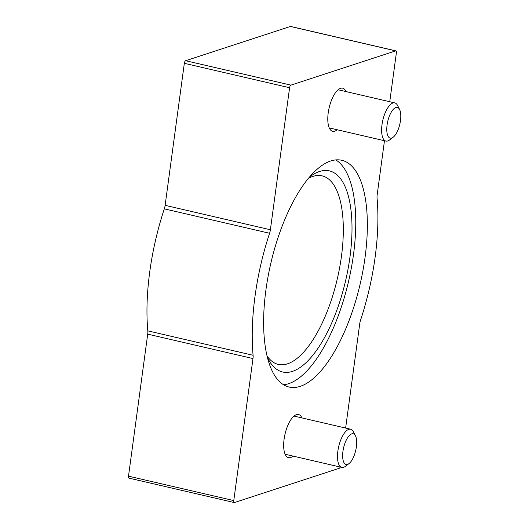 <?xml version="1.0" encoding="UTF-8"?>
<svg xmlns="http://www.w3.org/2000/svg" width="529" height="529" viewBox="0 0 529 529"><rect width="100%" height="100%" fill="white"/><g stroke="black" fill="none" stroke-linecap="round" stroke-linejoin="round"><path stroke-width="0.79" d="M129.202 478.117A2.354 0.926 -76.9 0 1 128.977 478.13A2.354 0.926 -76.9 0 1 128.507 476.166L147.71 334.136L252.981 358.556L233.778 500.586A2.354 0.926 -76.9 0 0 234.248 502.55A2.354 0.926 -76.9 0 0 234.473 502.537L339.234 468.291A2.354 0.926 -76.9 0 0 340.193 467.028M165.127 205.345L270.392 229.765L289.594 87.735A2.354 0.926 -76.9 0 1 290.904 85.129L395.672 50.883A2.354 0.926 -76.9 0 1 395.897 50.87L290.626 26.45A2.354 0.926 -76.9 0 0 290.401 26.463L185.639 60.709A2.354 0.926 -76.9 0 0 184.33 63.315L165.127 205.345A7.836 3.088 -76.9 0 1 164.314 208.849A141.084 55.578 -76.9 0 0 147.816 330.863A7.836 3.088 -76.9 0 1 147.71 334.136M147.816 330.863L253.087 355.283A7.836 3.088 -76.9 0 1 252.981 358.556M253.087 355.283A141.084 55.578 -76.9 0 1 269.585 233.269A7.836 3.088 -76.9 0 0 270.392 229.765M395.897 50.87A2.354 0.926 -76.9 0 1 396.366 52.834L389.754 101.72M384.477 140.734L377.164 194.864A7.836 3.088 -76.9 0 0 377.051 198.137A141.084 55.578 -76.9 0 1 360.56 320.151A7.836 3.088 -76.9 0 0 359.746 323.655L345.629 428.06M301.907 417.91A22.139 8.722 103.1 0 0 298.462 414.505A22.139 8.722 103.1 0 0 285.025 434.111A22.139 8.722 103.1 0 0 288.457 457.631A22.139 8.722 103.1 0 0 293.046 456.091M346.026 91.577A22.139 8.722 103.1 0 0 342.587 88.171A22.139 8.722 103.1 0 0 329.15 107.777A22.139 8.722 103.1 0 0 332.576 131.298A22.139 8.722 103.1 0 0 337.171 129.757M330.718 160.975A116.393 45.851 103.1 0 0 268.051 276.614A116.393 45.851 103.1 0 0 289.178 387.063A116.393 45.851 103.1 0 0 360.15 284.04A116.393 45.851 103.1 0 0 341.787 160.294A116.393 45.851 103.1 0 0 330.718 160.975M267.105 356.03A96.787 38.128 103.1 0 0 278.816 364.521A96.787 38.128 103.1 0 0 337.33 278.743A96.787 38.128 103.1 0 0 322.558 175.965A96.787 38.128 103.1 0 0 312.864 176.415A96.787 38.128 103.1 0 0 308.308 178.432M267.456 357.472A103.248 40.673 103.1 0 0 267.912 358.404A103.248 40.673 103.1 0 0 342.951 291.109A103.248 40.673 103.1 0 0 319.496 171.502A103.248 40.673 103.1 0 0 310.073 176.66A103.248 40.673 103.1 0 0 309.26 177.294M283.61 384.762A116.393 45.851 103.1 0 0 348.565 281.349A116.393 45.851 103.1 0 0 335.776 159.903M355.475 435.85L353.445 431.809A19.593 7.717 103.1 0 0 350.654 429.224A19.593 7.717 103.1 0 0 338.705 446.569A19.593 7.717 103.1 0 0 341.794 467.398A19.593 7.717 103.1 0 0 345.444 466.307L349.041 463.569A15.751 6.203 103.1 0 0 356.367 446.919A15.751 6.203 103.1 0 0 355.475 435.85A15.751 6.203 103.1 0 0 343.619 447.706A15.751 6.203 103.1 0 0 349.041 463.569M399.593 109.516L397.57 105.476A19.593 7.717 103.1 0 0 394.773 102.891A19.593 7.717 103.1 0 0 382.824 120.228A19.593 7.717 103.1 0 0 385.919 141.064A19.593 7.717 103.1 0 0 389.569 139.967L393.159 137.236A15.751 6.203 103.1 0 0 400.493 120.586A15.751 6.203 103.1 0 0 399.593 109.516A15.751 6.203 103.1 0 0 387.744 121.372A15.751 6.203 103.1 0 0 393.159 137.236M128.507 476.166L233.778 500.586M164.314 208.849L269.585 233.269M184.33 63.315L289.594 87.735M185.639 60.709L290.904 85.129M290.401 26.463L395.672 50.883M128.977 478.13L234.248 502.55M285.138 454.252L341.794 467.398M293.998 416.078L350.654 429.224M329.263 127.919L385.919 141.064M338.117 89.745L394.773 102.891"/></g></svg>
